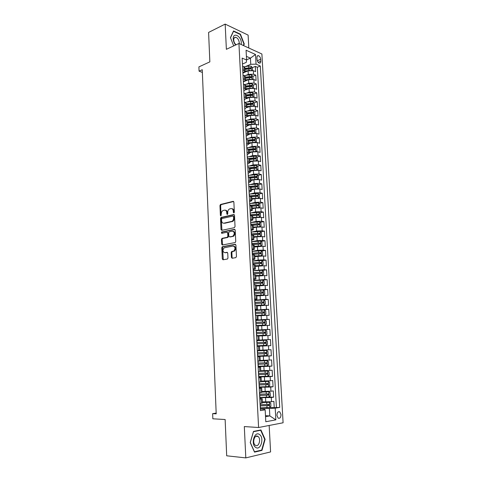 <?xml version="1.0" encoding="UTF-8"?>
<svg xmlns="http://www.w3.org/2000/svg" width="482" height="482" viewBox="0 0 482 482"><rect width="100%" height="100%" fill="white"/><g stroke="black" fill="none" stroke-linecap="round" stroke-linejoin="round"><path stroke-width="0.72" d="M233.884 212.948L234.348 212.164L233.872 202.115L233.119 201.343L220.479 204.495L219.961 205.543L220.395 215.412L220.997 215.912L221.292 213.906C221.304 212.351 221.853 211.237 222.931 210.568L224.401 210.152C225.751 210.013 226.534 210.839 226.757 212.628L226.811 213.918L227.335 214.46L227.793 213.689L227.733 212.399C227.739 210.833 228.293 209.712 229.384 209.031L230.89 208.61C232.264 208.459 233.065 209.29 233.294 211.098L233.354 212.399L233.884 212.948M281.024 414.641L279.801 411.869C278.066 411.279 277.108 412.441 276.921 415.37L278.138 418.141C279.885 418.738 280.849 417.569 281.024 414.641M231.408 257.412L232.161 258.256L235.788 257.647L236.463 256.551L235.921 245.121L235.156 244.29L222.268 246.742L221.81 247.742L222.298 258.954L223.039 259.792L227.522 258.991L227.968 257.997L227.751 253.152L227.004 252.315L224.883 252.695C222.606 251.833 222.359 250.2 224.136 247.796L233.017 246.049C235.343 246.88 235.614 248.525 233.83 250.983L231.637 251.538L231.179 252.544L231.408 257.412L232.083 257.478L232.42 258.213M248.814 48.007L248.122 35.114L225.172 24.1L208.592 32.427L209.851 61.865L198.903 66.884L199.072 71.155L202.259 69.715L216.201 413.833L212.64 413.652L212.845 418.798L225.136 419.521L226.691 455.803L245.808 457.9L270.589 451.929L269.161 425.473M225.172 24.1L226.371 49.315L238.927 43.47L258.587 427.516L244.314 426.564L245.808 457.9M234.366 227.679L235.035 226.576L234.499 215.321L233.746 214.538L221.027 217.472L220.527 218.509L221.009 229.546L221.738 230.342L234.366 227.679M235.21 230.161L235.746 241.5L235.276 242.524L222.389 245.007L221.654 244.193L221.443 239.421L222.094 238.343L227.353 237.265L227.829 236.24L227.685 233.059L226.944 232.258L221.666 233.342L221.491 232.071L234.445 229.354L235.21 230.161M269.745 407.477L274.234 407.652L273.884 401.361L271.523 401.717L271.294 397.517L259.75 397.656M268.95 397.054L273.649 397.174L273.306 390.914L270.95 391.227L270.721 387.052L259.214 387.269M267.359 386.691L273.077 386.757L272.728 380.527L270.378 380.798L270.149 376.641L258.677 376.936M263.527 376.412L272.499 376.394L272.155 370.2L269.806 370.423L269.583 366.29L258.141 366.657M258.123 366.302L271.926 366.079L271.589 359.921L269.245 360.102L269.016 355.993L257.611 356.433M257.605 356.234L271.36 355.824L271.023 349.703L268.679 349.842L268.456 345.751L257.087 346.263M257.081 346.221L270.794 345.63L270.456 339.533L256.773 340.238M256.767 340.19L268.119 339.629L267.896 335.562L270.233 335.478L269.896 329.417L256.255 330.303M256.249 330.104L267.564 329.471L267.341 325.428L269.673 325.386L269.336 319.355L255.743 320.428M255.725 320.072L267.01 319.373L266.787 315.342L269.113 315.349L268.781 309.348L260.196 310.137M255.207 310.095L266.456 309.324L266.239 305.317L268.558 305.359L268.233 299.394L262.732 299.973M254.695 300.166L265.907 299.322L265.69 295.339L268.01 295.424L267.679 289.489L263.166 290.025M254.183 290.291L265.365 289.381L265.148 285.416L267.462 285.543L267.136 279.638L262.835 280.205M253.671 280.47L264.823 279.488L264.606 275.547L266.92 275.71L266.594 269.836L262.395 270.444M253.164 270.691L264.281 269.649L264.07 265.727L266.377 265.931L266.052 260.087L261.949 260.738M252.658 260.973L258.195 260.087L263.744 259.858L263.534 255.954L265.835 256.201L265.516 250.387L261.497 251.074M252.158 251.297L257.671 250.345L263.208 250.122L262.997 246.236L265.299 246.519L264.98 240.735L261.045 241.458M251.658 241.675L257.159 240.651L262.678 240.428L262.467 236.572L264.763 236.891L264.443 231.137L260.593 231.896M251.303 232.077L256.641 231.005L262.154 230.794L261.943 226.95L264.232 227.311L263.913 221.581L260.141 222.377M251.176 222.467L256.129 221.413L261.624 221.202L261.419 217.382L263.702 217.774L263.389 212.08L259.684 212.905M250.995 212.917L255.623 211.869L261.099 211.664L260.895 207.863L263.178 208.296L262.865 202.627L259.232 203.488M249.797 205.718L250.7 205.501M250.773 203.41L255.117 202.374L260.581 202.175L260.376 198.391L262.654 198.861L262.341 193.222L258.774 194.107M250.08 196.276L251.357 195.957M250.52 193.957L254.61 192.927L260.063 192.728L259.858 188.968L262.136 189.474L261.822 183.865L258.316 184.781M250.363 186.865L251.869 186.468M250.236 184.558L254.11 183.528L259.551 183.335L259.346 179.593L261.618 180.129L261.31 174.55L257.858 175.496M250.381 177.551L252.261 177.033M249.929 175.201L253.61 174.177L259.039 173.99L258.834 170.26L261.099 170.839L260.792 165.29L257.4 166.26M250.134 168.351L252.556 167.652M249.604 165.898L253.116 164.874L258.527 164.687L258.322 160.982L260.587 161.597L260.286 156.072L256.948 157.072M249.664 159.253L252.773 158.325M249.266 156.638L252.622 155.62L258.021 155.439L257.816 151.752L260.081 152.396L259.774 146.896L256.49 147.926M249.188 150.209L252.911 149.04M248.911 147.426L252.128 146.407L257.515 146.233L257.316 142.564L259.569 143.244L259.268 137.774L256.032 138.822M249.302 141.015L252.996 139.81M248.549 138.262L251.64 137.243L257.014 137.075L256.81 133.424L259.069 134.135L258.768 128.694L255.574 129.772M249.604 131.785L252.899 130.676M248.176 129.146L251.152 128.128L256.514 127.959L256.316 124.326L258.563 125.073L258.262 119.657L255.123 120.759M249.839 122.609L252.664 121.621M247.802 120.072L250.67 119.054L256.014 118.891L255.815 115.276L258.063 116.06L257.768 110.667L254.671 111.794M250.007 113.481L252.315 112.643M247.417 111.047L250.188 110.029L255.52 109.866L255.321 106.269L257.569 107.088L257.268 101.726L254.213 102.871M250.128 104.401L251.923 103.726M247.025 102.064L249.706 101.045L255.026 100.889L254.833 97.31L257.075 98.159L256.773 92.821L253.761 93.99M250.206 95.37L251.514 94.864M246.633 93.128L249.23 92.11L254.538 91.96L254.345 88.399L256.581 89.278L256.285 83.964L253.309 85.157M250.182 86.405L251.086 86.043M246.236 84.242L248.754 83.217L254.05 83.067L253.857 79.524L256.087 80.434L255.797 75.156L253.562 74.222L248.284 74.367L245.832 75.391M250.05 77.518L250.646 77.271M252.863 76.361L255.797 75.156M271.523 401.717L262.407 401.904M270.95 391.227L261.859 391.462M270.378 380.798L261.31 381.075M269.806 370.423L260.768 370.736M269.245 360.102L260.226 360.458M268.679 349.842L259.69 350.233M267.896 335.562L258.942 336.014M267.341 325.428L258.412 325.916M266.787 315.342L257.888 315.873M266.239 305.317L257.364 305.883M265.69 295.339L256.84 295.948M265.148 285.416L256.322 286.061M264.606 275.547L255.803 276.228M264.07 265.727L255.291 266.444M263.534 255.954L254.779 256.713M262.997 246.236L254.273 247.031M262.467 236.572L256.948 236.789L253.767 237.397M261.943 226.95L256.436 227.167L253.267 227.811M261.419 217.382L255.924 217.593L252.767 218.28M260.895 207.863L255.418 208.067L252.267 208.796M260.376 198.391L254.912 198.59L251.773 199.355M259.858 188.968L254.412 189.161L251.279 189.968M259.346 179.593L253.912 179.78L250.785 180.63M258.834 170.26L253.412 170.453L250.297 171.333M258.322 160.982L252.917 161.169L249.815 162.085M257.816 151.752L252.423 151.926L249.333 152.884M257.316 142.564L251.935 142.738L248.851 143.726M256.81 133.424L251.447 133.592L248.375 134.617M256.316 124.326L250.959 124.495L247.899 125.555L245.712 126.971M255.815 115.276L250.477 115.439L247.417 116.542M255.321 106.269L249.995 106.432L246.88 107.588M254.833 97.31L249.519 97.466L246.266 98.72M254.345 88.399L249.043 88.549L245.531 89.941M253.857 79.524L248.567 79.675L243.368 81.801L245.513 80.12L245.32 76.536L243.018 75.102M256.936 57.605L257.045 59.533C257.304 61.431 258.069 62.642 259.34 63.172C260.31 63.287 260.798 62.63 260.792 61.202L260.684 59.286C260.419 57.382 259.647 56.171 258.37 55.647C257.412 55.532 256.93 56.189 256.936 57.605M238.927 43.47L261.895 54.002L283.097 422.774L258.587 427.516M274.234 407.652L279.717 407.429L260.304 66.01L256.05 64.154L250.761 64.299L245.428 66.588M279.717 407.429L275.21 408.17L275.861 419.858L265.799 421.732L265.166 409.821L260.425 410.604L242.139 58.087L246.597 60.027L246.073 50.218L255.514 54.49L256.05 64.154M259.792 398.463L262.238 398.71L259.828 399.174M259.244 387.92L261.678 388.094L259.274 388.492M258.701 377.436L261.123 377.539L258.726 377.87M258.159 367.001L260.575 367.043L258.177 367.302M257.623 356.626L260.027 356.596L257.629 356.794M257.087 346.305L259.479 346.215L257.087 346.341M256.767 340.141L259.153 340.009L258.936 335.882L256.551 335.948M256.237 329.911L258.611 329.712L258.4 325.609L256.014 325.609M255.707 319.735L258.075 319.47L257.864 315.385L255.478 315.324M255.183 309.607L257.539 309.281L257.328 305.22L254.948 305.1M254.659 299.539L257.008 299.147L256.798 295.111L254.424 294.924M254.141 289.519L256.478 289.067L256.267 285.055L253.9 284.808M253.622 279.56L255.954 279.042L255.743 275.047L253.375 274.746M253.11 269.643L255.43 269.07L255.219 265.094L252.857 264.732M252.598 259.786L254.912 259.147L254.701 255.195L252.339 254.773M252.092 249.977L254.394 249.284L254.183 245.35L251.827 244.868M251.586 240.217L253.875 239.464L253.671 235.553L251.315 235.011M251.08 230.51L253.363 229.697L253.158 225.811L250.803 225.215M250.58 220.858L252.851 219.985L252.652 216.117L250.297 215.46M250.08 211.249L252.345 210.321L252.146 206.471L249.797 205.76M249.586 201.693L251.839 200.711L251.64 196.879L249.296 196.114M249.092 192.185L251.339 191.143L251.14 187.335L248.796 186.516L248.706 184.733M248.604 182.726L250.839 181.63L250.64 177.84L248.302 176.966M248.116 173.315L250.345 172.164L250.146 168.393L247.808 167.465M247.628 163.952L249.851 162.747L249.652 158.994L247.32 158.012M247.145 154.638L249.357 153.378L249.158 149.643L246.832 148.613M246.663 145.371L248.869 144.058L248.67 140.34L246.344 139.256M246.188 136.147L248.381 134.785L248.188 131.086L245.862 129.953M245.236 117.843L247.417 116.379L247.224 112.716L244.904 111.481M244.766 108.763L246.935 107.245L246.742 103.606L244.428 102.317M244.296 99.726L246.459 98.159L246.266 94.532L243.958 93.201M243.832 90.737L245.983 89.116L245.796 85.513L243.488 84.127M276.385 407.302L257.34 67.263L255.309 66.383L255.605 71.643L253.369 70.697L248.097 70.842L242.91 73.029M242.904 72.884L245.043 71.167L242.741 69.709M244.862 67.745L243.898 66.691L242.554 66.118M260.051 403.464L262.461 402.94M259.497 392.758L261.901 392.306M258.942 382.112L261.346 381.756L261.123 377.539M258.394 371.52L260.792 371.236L260.575 367.043M257.846 360.988L260.244 360.759M257.304 350.516L259.696 350.36L259.479 346.215M256.767 340.099L259.153 340.009M256.225 329.736L258.611 329.712M255.695 319.433L258.075 319.47M255.159 309.185L257.539 309.281M254.635 298.991L257.008 299.147M254.104 288.851L256.478 289.067M253.58 278.765L255.954 279.042M253.062 268.727L255.43 269.07M252.544 258.75L254.912 259.147M252.032 248.826L254.394 249.284M251.52 238.952L253.875 239.464M251.008 229.125L253.363 229.697M250.501 219.358L252.851 219.985M249.995 209.634L252.345 210.321M249.495 199.964L251.839 200.711M248.995 190.348L251.339 191.143M248.501 180.78L250.839 181.63M248.007 171.261L250.345 172.164M247.513 161.789L249.851 162.747M247.025 152.366L249.357 153.378M246.543 142.991L248.869 144.058M246.055 133.671L248.381 134.785M245.573 124.392L247.899 125.555L247.706 121.88L245.386 120.693M245.097 115.162L247.417 116.379M244.621 105.98L246.935 107.245M244.145 96.84L246.459 98.159M243.675 87.748L245.983 89.116M243.205 78.705L245.513 80.12M254.05 83.067L256.285 83.964M254.538 91.96L256.773 92.821M255.026 100.889L257.268 101.726M255.52 109.866L257.768 110.667M256.014 118.891L258.262 119.657M256.514 127.959L258.768 128.694M257.014 137.075L259.268 137.774M257.515 146.233L259.774 146.896M258.021 155.439L260.286 156.072M258.527 164.687L260.792 165.29M259.039 173.99L261.31 174.55M259.551 183.335L261.822 183.865M260.063 192.728L262.341 193.222M260.581 202.175L262.865 202.627M261.099 211.664L263.389 212.08M261.624 221.202L263.913 221.581M262.154 230.794L264.443 231.137M262.678 240.428L264.98 240.735M263.208 250.122L265.516 250.387M263.744 259.858L266.052 260.087M264.281 269.649L266.594 269.836M264.823 279.488L267.136 279.638M265.365 289.381L267.679 289.489M265.907 299.322L268.233 299.394M266.456 309.324L268.781 309.348M267.01 319.373L269.336 319.355M267.564 329.471L269.896 329.417M268.119 339.629L270.456 339.533M270.794 345.63L268.456 345.751M271.36 355.824L269.016 355.993M271.926 366.079L269.583 366.29M272.499 376.394L270.149 376.641M273.077 386.757L270.721 387.052M273.649 397.174L271.294 397.517M265.48 415.689L269.824 415.906L269.42 408.471L260.292 408.103M250.761 64.299L250.429 58.135L246.398 56.358M246.585 59.822L250.429 58.135L255.514 54.49M242.446 64.028L246.278 62.359L246.597 60.027M216.177 413.098L212.64 413.652M199.072 71.155L202.368 72.433M265.534 416.665L269.824 415.906L275.861 419.858M260.34 409.067L264.654 409.248L265.166 409.821M249.857 68.697L250.206 68.546M252.411 67.613L255.309 66.383M257.34 67.263L260.304 66.01M269.42 408.471L275.21 408.17M243.579 45.603L244.278 44.031L240.452 34.216L233.535 30.926L230.432 37.632L233.692 45.911M261.985 450.387L265.106 439.343L260.925 429.938L253.496 431.414L250.218 442.566L254.526 452.134L261.985 450.387L260.852 450.278M240.054 34.403L240.452 34.216M243.826 44.236L244.278 44.031M264.69 439.313L265.106 439.343M234.101 212.827L233.963 211.212C233.788 209.61 233.101 208.766 231.902 208.682M225.383 210.224C226.576 210.303 227.257 211.14 227.426 212.743L227.558 214.333M233.643 201.506L221.148 204.615L220.629 205.663L221.063 215.52L220.395 215.412M234.246 214.689L221.696 217.581L221.196 218.617L221.949 230.294M233.553 216.593L233.023 216.044L221.985 218.551L221.533 219.316L221.593 220.672C221.804 222.455 222.588 223.293 223.931 223.178L232.017 221.316C233.083 220.623 233.613 219.509 233.619 217.972L233.553 216.593L234.222 216.707L233.3 216.093M234.222 216.707L234.288 218.081C234.282 219.617 233.752 220.732 232.686 221.419L224.606 223.28M227.287 232.306L228.36 233.149L228.504 236.331L227.847 237.421L222.588 238.5L222.118 239.506L222.624 244.964M234.927 229.492L222.28 232.119L221.961 233.282M232.523 236.264L233.029 236.072C234.873 233.613 234.626 231.975 232.282 231.155L229.155 231.83L228.667 232.86L228.817 236.047L229.565 236.855L233.698 236.162C235.517 233.83 235.318 232.185 233.095 231.227M229.902 236.903L229.565 236.855M233.192 236.355L230.233 236.945M233.77 246.115C236.029 247.031 236.27 248.676 234.499 251.056L232.312 251.61L231.854 252.616L232.083 257.478M227.432 252.429L225.558 252.767M235.608 244.41L222.943 246.814L222.485 247.82L223.305 259.75M252.152 70.378L252.568 70.252L252.423 67.625L251.146 66.221L248.7 66.046L244.133 66.799M249.983 70.372L245.037 71.083M247.079 71.27L244.964 71.619M244.946 69.414L250.815 68.793L250.694 67.727L244.892 68.36M244.922 68.884L250.694 67.727M252.568 70.252L252.237 70.39M241.187 44.507L241.307 42.784C241.163 35.77 232.71 31.746 233.234 39.054C233.402 41.289 234.204 43.272 235.638 45.007M239.193 43.591L239.247 42.579C238.855 39.783 237.686 38.024 235.74 37.307C234.397 37.198 233.722 38.108 233.716 40.03C233.915 42.036 234.71 43.627 236.102 44.79M233.704 45.904L230.517 37.801L233.523 31.306L240.223 34.481L243.928 43.995L243.277 45.465M259.455 434.481C254.532 430.673 250.513 444.32 255.725 447.429C260.726 451.056 264.54 437.56 259.455 434.481M257.954 436.433C254.635 433.884 251.863 442.934 255.297 445.217L255.4 445.284C258.78 447.766 261.437 438.674 258.015 436.475L257.954 436.433M261.696 450.08L254.472 451.767L250.297 442.5L253.472 431.697L260.672 430.263L264.72 439.379L261.696 450.08M259.641 430.191L260.672 430.263M252.556 79.211L253.05 79.048L252.905 76.409L251.628 75.017L249.17 74.855L244.326 75.632M250.574 79.199L245.501 79.898M247.609 80.066L245.495 80.404M245.41 78.217L251.279 77.608L251.17 76.542L245.356 77.156M245.38 77.668L251.17 76.542M253.05 79.048L252.634 79.217M252.966 88.085L253.532 87.887L253.387 85.236L252.104 83.856L249.646 83.699L244.476 84.519M251.164 88.073L245.965 88.754M248.146 88.905L245.989 89.236M245.874 87.067L251.749 86.465L251.646 85.392L245.82 86.001M245.844 86.495L251.646 85.392M253.532 87.887L253.026 88.092M253.375 97.003L254.014 96.774L253.869 94.104L252.586 92.743L250.122 92.592L244.603 93.442M251.767 96.996L246.429 97.653M248.688 97.786L246.459 98.123M246.344 95.96L252.225 95.364L252.128 94.291L246.284 94.888M246.314 95.364L252.128 94.291M254.014 96.774L253.405 97.009M253.785 105.968L254.502 105.703L254.357 103.015L253.074 101.666L250.604 101.527L244.699 102.413M252.369 105.962L246.898 106.6M249.242 106.709L246.923 107.052M246.814 104.895L252.701 104.311L252.616 103.232L246.754 103.823M246.778 104.281L252.616 103.232M254.207 114.981L254.99 114.674L254.845 111.975L253.562 110.643L251.08 110.511L244.904 111.414M252.978 114.975L247.374 115.59M249.809 115.68L247.399 116.029M247.284 113.879L253.177 113.3L253.098 112.216L247.224 112.794M247.248 113.24L253.098 112.216M254.629 124.043L255.484 123.687L255.34 120.982L254.05 119.657L251.568 119.536L245.368 120.422M253.586 124.037L247.844 124.621M250.381 124.693L247.869 125.043M247.754 122.904L253.659 122.338L253.586 121.247L247.688 121.819M247.724 122.247L253.586 121.247M255.062 133.153L255.978 132.749L255.834 130.026L254.544 128.718L252.05 128.61L245.838 129.471M254.201 133.146L248.326 133.701M250.965 133.749L248.344 134.11M248.236 131.972L254.141 131.417L254.08 130.327L248.097 130.893M248.2 131.297L253.05 130.676L253.628 131.285M254.08 130.327L253.05 130.676L254.08 130.327M255.496 142.304L256.478 141.859L256.328 139.123L255.038 137.828L252.544 137.725L246.308 138.563M254.821 142.298L248.802 142.829M251.568 142.853L248.826 143.22M248.712 141.093L254.635 140.545L254.586 139.449L248.453 140.021M248.676 140.389L253.556 139.786L254.122 140.407M253.556 139.786L254.586 139.449L253.538 139.786M255.93 151.505L256.978 151.011L256.828 148.257L255.532 146.98L246.784 147.703M255.448 151.499L249.284 151.999M252.176 152.005L249.302 152.372M249.194 150.257L255.129 149.721L255.092 148.619L248.73 149.203M249.122 149.534L254.032 148.938L254.617 149.571M256.376 160.753L257.478 160.211L257.328 157.445L256.032 156.18L247.26 156.891M256.069 160.747L249.766 161.217M252.809 161.199L249.784 161.572M249.676 159.464L255.629 158.94L255.599 157.837L248.899 158.445M249.477 158.735L254.568 158.144L255.117 158.783M256.569 165.459L256.816 170.05L257.984 169.453L257.834 166.676L256.532 165.428L247.742 166.127M256.701 170.05L250.254 170.483M253.46 170.435L250.272 170.821M250.164 168.718L256.129 168.206L256.111 167.097L248.929 167.748M249.724 168.001L255.08 167.393L255.611 168.043M257.261 179.388L258.491 178.75L258.34 175.954L257.039 174.719L248.224 175.406M257.292 179.382L250.742 179.798M254.159 179.72L250.761 180.117M250.652 178.021L256.635 177.521L256.623 176.406L248.893 177.105M249.809 177.322L255.593 176.689L256.117 177.352M257.659 188.781L259.003 188.088L258.852 185.281L257.545 184.058L248.863 184.714M257.798 188.745L251.236 189.155M254.948 189.04L251.249 189.456M251.14 187.371L257.141 186.883L257.141 185.769L248.953 186.492M249.706 186.715L256.032 186.028L256.617 186.703M258.039 198.229L259.515 197.475L259.364 194.656L258.057 193.445L249.194 194.107M258.31 198.162L251.731 198.56M256.014 198.385L251.743 198.849M251.586 196.777L257.653 196.288L257.659 195.174L249.284 195.891M249.525 196.162L256.538 195.421L257.123 196.108M258.394 207.718L260.033 206.911L259.876 204.073L258.569 202.886L249.682 203.531M257.153 207.796L252.237 208.284M258.822 207.622L252.225 208.019M251.899 206.242L258.165 205.748L258.183 204.627L249.772 205.326M249.79 205.603L257.045 204.862L257.635 205.555M258.72 217.262L260.551 216.394L260.394 213.544L259.081 212.369L250.17 213.002M258.021 217.304L252.737 217.768M259.34 217.129L252.725 217.521M252.026 215.773L258.677 215.255L258.707 214.129L250.266 214.803M250.279 215.062L257.557 214.345L258.147 215.056M258.997 226.859L261.069 225.925L260.913 223.064L259.599 221.901L250.664 222.521M258.81 226.871L253.237 227.305M259.858 226.685L253.225 227.076M251.869 225.377L259.195 224.811L259.232 223.678L250.761 224.335M250.773 224.576L258.069 223.883L258.659 224.606M253.743 236.885L260.382 236.294L261.593 235.511L261.437 232.631L260.117 231.481L251.164 232.089M260.382 236.294L253.731 236.674M251.526 235.041L259.714 234.415L259.762 233.276L251.255 233.909M251.267 234.132L258.587 233.469L259.171 234.204M254.249 246.519L260.907 245.953L262.118 245.139L261.961 242.247L260.642 241.114L251.658 241.705M260.907 245.953L254.237 246.326M234.541 251.032L233.451 251.224M232.041 251.477L231.613 251.55M251.815 244.699L260.238 244.067L260.292 242.928L251.755 243.537M251.767 243.741L259.105 243.103L259.69 243.85M254.755 256.201L261.431 255.659L262.648 254.821L262.491 251.911L261.166 250.797L252.164 251.375M261.431 255.659L254.743 256.026M252.321 254.382L260.762 253.773L260.828 252.628L252.261 253.213M252.267 253.399L259.623 252.785L260.214 253.55M255.267 265.937L261.961 265.413L263.178 264.552L263.021 261.624L261.696 260.527L252.664 261.087M261.961 265.413L255.255 265.781M252.821 264.112L261.292 263.527L261.365 262.377L252.761 262.943M252.773 263.106L260.147 262.521L260.732 263.299M255.779 275.716L262.497 275.222L263.714 274.33L263.552 271.39L262.226 270.312L253.171 270.86M262.497 275.222L255.773 275.584M253.333 273.897L261.822 273.33L261.901 272.179L253.267 272.722M253.279 272.866L260.678 272.306L261.262 273.095M256.297 285.555L263.027 285.079L264.25 284.163L264.088 281.211L262.762 280.144L253.683 280.675M263.027 285.079L256.291 285.434M253.839 283.729L262.353 283.187L262.443 282.03L253.779 282.548M253.785 282.675L261.208 282.145L261.786 282.952M256.816 295.442L263.57 294.99L264.793 294.05L264.63 291.08L263.299 290.031L254.195 290.55M263.57 294.99L256.81 295.339M254.351 293.616L262.889 293.098L262.991 291.935L254.291 292.429M254.297 292.532L261.738 292.032L262.316 292.857M257.334 305.377L264.106 304.955L265.335 303.985L265.172 300.997L263.835 299.967L254.707 300.467M264.106 304.955L257.334 305.299M254.87 303.558L263.431 303.058L263.534 301.889L254.809 302.359M254.809 302.443L262.274 301.973L262.847 302.817M257.81 315.367L264.654 314.969L265.877 313.975L265.715 310.968L264.377 309.956L255.225 310.444M264.654 314.969L257.394 315.336M255.388 313.547L263.973 313.071L264.088 311.902L255.327 312.342M255.327 312.408L262.81 311.962L263.377 312.83M256.008 325.537L265.196 325.037L266.425 324.012L266.263 320.994L264.925 320L255.749 320.47M265.196 325.037L256.008 325.501M255.906 323.591L264.516 323.133L264.636 321.958L255.846 322.38M255.846 322.422L263.353 322.006L263.907 322.904M265.751 335.159L256.532 335.611L265.751 335.159L266.98 334.104L266.811 331.074L265.474 330.092L256.267 330.55M256.43 333.683L265.064 333.255L265.196 332.074L256.37 332.472M256.37 332.496L263.895 332.104L264.437 333.038M257.057 345.769L266.299 345.335L267.534 344.25L267.365 341.202L266.022 340.244L256.798 340.684M257.057 342.606L264.702 342.292L264.51 343.479L257.123 343.829L265.618 343.425L265.751 342.244L257.057 342.606L256.96 340.672M266.576 350.444L257.322 350.866L266.576 350.444L267.92 351.39L268.088 354.451L266.889 355.541L266.612 350.468M266.889 355.541L257.587 355.981M266.317 352.463L265.263 352.499L265.058 353.692L257.653 354.029L266.172 353.655L266.317 352.463L257.424 352.812M258.123 366.248L267.414 365.85L268.649 364.711L268.48 361.627L267.136 360.699L257.852 361.108M267.136 360.699L257.852 361.072M258.021 364.296L266.727 363.934L266.877 362.741L257.954 363.06M266.877 362.741L265.823 362.765L265.612 363.958L258.021 364.253M258.659 376.575L267.974 376.189L269.215 375.02L269.046 371.917L267.697 371.013L260.244 371.339M267.697 371.013L260.714 371.267M258.557 374.61L267.287 374.273L267.444 373.074L258.491 373.369M266.389 373.08L266.166 374.279L258.551 374.544M259.195 386.95L268.54 386.582L269.781 385.383L269.607 382.268L268.257 381.383L261.34 381.684M268.257 381.383L261.34 381.599M259.093 384.973L267.847 384.666L268.016 383.461L259.027 383.726M266.992 383.467L266.727 384.654L259.087 384.889M259.738 397.385L269.107 397.035L270.348 395.806L270.179 392.673L268.823 391.806L261.889 392.095M268.823 391.806L261.883 391.999M259.635 395.397L268.414 395.113L268.588 393.902L259.569 394.143M267.588 393.914L267.287 395.083L259.629 395.288M260.28 407.874L269.679 407.543L270.92 406.284L270.745 403.133L269.39 402.283L262.437 402.572M269.39 402.283L262.431 402.446M260.178 405.88L268.98 405.615L269.161 404.404L260.111 404.615M268.185 404.416L267.853 405.573L260.172 405.748M265.769 402.012L265.54 397.813M265.208 391.523L264.986 387.341M264.648 381.087L264.431 376.924M264.094 370.706L263.877 366.567M263.546 360.379L263.329 356.264M262.997 350.113L262.78 346.016M262.455 339.894L262.238 335.827M261.913 329.736L261.696 325.687M261.371 319.626L261.154 315.602M260.834 309.571L260.623 305.564M260.298 299.569L260.087 295.587M259.768 289.622L259.557 285.657M259.244 279.729L259.033 275.782M258.72 269.878L258.509 265.956M258.195 260.087L257.984 256.183M257.671 250.345L257.466 246.459M257.159 240.651L256.948 236.789M256.641 231.005L256.436 227.167M256.129 221.413L255.924 217.593M255.623 211.869L255.418 208.067M255.117 202.374L254.912 198.59M254.61 192.927L254.412 189.161M254.11 183.528L253.912 179.78M253.61 174.177L253.412 170.453M253.116 164.874L252.917 161.169M252.622 155.62L252.423 151.926M252.128 146.407L251.935 142.738M251.64 137.243L251.447 133.592M251.152 128.128L250.959 124.495M250.67 119.054L250.477 115.439M250.188 110.029L249.995 106.432M249.706 101.045L249.519 97.466M249.23 92.11L249.043 88.549M248.754 83.217L248.567 79.675M248.284 74.367L248.097 70.842M244.085 70.27L243.898 66.691M261.479 403.247L261.256 398.969M260.925 392.565L260.702 388.311M260.364 381.949L260.147 377.713M259.816 371.387L259.593 367.176M259.268 360.879L259.051 356.692M258.72 350.432L258.503 346.269M258.177 340.039L257.96 335.9M257.641 329.706L257.424 325.585M257.099 319.427L256.888 315.33M256.569 309.203L256.352 305.124M256.038 299.033L255.822 294.978M255.508 288.917L255.297 284.886M254.984 278.855L254.773 274.842M254.46 268.842L254.249 264.853M253.936 258.888L253.731 254.918M253.424 248.983L253.213 245.037M252.905 239.132L252.701 235.21M252.393 229.336L252.188 225.425M251.887 219.587L251.682 215.701M251.381 209.887L251.176 206.025M250.875 200.241L250.676 196.397M250.375 190.643L250.176 186.817M249.875 181.099L249.676 177.292M249.381 171.598L249.182 167.814M248.887 162.151L248.688 158.385M248.393 152.752L248.2 149.004M247.905 143.395L247.712 139.672M247.417 134.092L247.224 130.381M246.935 124.832L246.742 121.145M246.453 115.626L246.26 111.957M245.977 106.462L245.784 102.811M245.501 97.346L245.308 93.713M245.025 88.272L244.838 84.657M244.555 79.247L244.368 75.65M253.562 74.222L253.369 70.697M257.28 60.75L260.684 59.286M258.141 62.335L260.792 61.202M233.963 211.212L233.294 211.098M227.486 214.032L226.811 213.918M227.426 212.743L226.757 212.628M220.629 205.663L219.961 205.543M221.268 204.567L220.599 204.446M233.553 201.428L233.119 201.343M234.023 212.514L233.354 212.399M221.684 229.643L221.009 229.546M221.196 218.617L220.527 218.509M221.841 217.527L221.172 217.418M234.144 214.604L233.746 214.538M232.161 221.624L231.493 221.515M234.288 218.081L233.619 217.972M222.329 244.272L221.654 244.193M222.118 239.506L221.443 239.421M222.768 238.427L222.094 238.343M227.847 237.421L227.173 237.331M228.504 236.331L227.829 236.24M228.36 233.149L227.685 233.059M222.28 232.119L221.606 232.029M234.806 229.408L234.445 229.354M231.854 252.616L231.179 252.544M232.523 251.526L231.848 251.453M233.933 251.279L233.258 251.206M222.973 259.021L222.298 258.954M222.485 247.82L221.81 247.742M223.136 246.742L222.461 246.663M235.475 244.326L235.156 244.29M251.399 70.312L251.182 66.257M248.79 67.715L248.7 66.046M248.935 70.444L248.845 68.769M251.881 79.156L251.658 75.053M249.26 76.53L249.17 74.855M249.411 79.271L249.321 77.59M252.363 88.043L252.14 83.892M249.736 85.386L249.646 83.699M249.881 88.14L249.79 86.453M252.851 96.972L252.622 92.773M250.212 94.285L250.122 92.592M250.363 97.057L250.272 95.358M253.333 105.944L253.104 101.702M250.694 103.232L250.604 101.527M250.839 106.016L250.748 104.311M253.827 114.963L253.592 110.673M251.176 112.222L251.08 110.511M251.327 115.017L251.23 113.306M254.315 124.031L254.08 119.693M245.543 120.747L245.525 120.398M251.658 121.259L251.568 119.536M251.809 124.067L251.718 122.344M254.815 133.14L254.574 128.754M246.019 130.001L245.995 129.447M252.146 130.339L252.05 128.61M252.297 133.159L252.207 131.429M255.309 142.298L255.068 137.858M246.507 139.304L246.465 138.545M252.634 139.461L252.544 137.725M252.785 142.298L252.695 140.563M255.809 151.499L255.568 147.01M246.989 148.655L246.941 147.685M253.128 148.637L253.032 146.89M253.279 151.487L253.183 149.739M254.032 148.938L255.068 148.619M256.31 160.753L256.062 156.21M247.477 158.06L247.417 156.873M253.622 157.855L253.526 156.096M253.773 160.717L253.677 158.964M254.526 158.144L255.568 157.831M247.971 167.507L247.899 166.103M254.116 167.115L254.02 165.356M254.273 170.001L254.177 168.23M255.026 167.393L256.069 167.091M257.322 179.37L257.069 174.749M248.459 177.002L248.375 175.388M254.617 176.43L254.52 174.659M254.773 179.328L254.677 177.551M255.526 176.689L256.575 176.4M257.828 188.733L257.581 184.088M255.117 185.787L255.02 184.004M255.273 188.697L255.177 186.914M256.032 186.028L257.081 185.757M258.34 198.144L258.087 193.475M249.441 195.873L249.351 194.089M255.623 195.198L255.526 193.403M255.779 198.12L255.683 196.325M256.538 195.421L257.593 195.162M258.858 207.603L258.599 202.916M249.929 205.308L249.839 203.512M256.129 204.651L256.032 202.85M256.285 207.591L256.189 205.79M257.045 204.862L258.099 204.609M259.37 217.111L259.117 212.399M250.423 214.791L250.327 212.984M256.635 214.153L256.538 212.345M256.798 217.111L256.701 215.297M257.557 214.345L258.617 214.11M259.888 226.667L259.635 221.931M250.917 224.317L250.821 222.503M257.147 223.708L257.051 221.889M257.31 226.679L257.213 224.859M258.069 223.883L259.135 223.66M260.413 236.27L260.153 231.511M251.417 233.897L251.321 232.071M257.665 233.312L257.569 231.481M257.822 236.294L257.725 234.463M258.587 233.469L259.653 233.258M260.937 245.928L260.678 241.145M251.917 243.524L251.821 241.693M258.183 242.964L258.081 241.127M258.34 245.965L258.244 244.121M259.105 243.103L260.178 242.904M261.461 255.635L261.202 250.827M252.417 253.201L252.321 251.357M252.502 254.791L252.478 254.363M258.701 252.664L258.605 250.815M258.864 255.683L258.762 253.833M259.623 252.785L260.702 252.604M261.991 265.389L261.732 260.557M252.923 262.931L252.827 261.075M253.014 264.745L252.984 264.1M259.226 262.413L259.123 260.557M259.388 265.449L259.286 263.588M260.147 262.521L261.226 262.353M262.527 275.198L262.262 270.336M253.43 272.71L253.333 270.848M253.538 274.752L253.49 273.884M259.75 272.222L259.647 270.354M259.912 275.27L259.816 273.396M260.678 272.306L261.756 272.149M263.058 285.061L262.792 280.175M253.942 282.536L253.845 280.663M254.056 284.82L254.002 283.717M260.28 282.072L260.178 280.199M260.443 285.139L260.34 283.259M261.208 282.145L262.292 282M263.6 294.966L263.335 290.056M254.454 292.417L254.357 290.538M254.586 294.93L254.514 293.604M260.81 291.978L260.708 290.092M260.973 295.062L260.87 293.17M261.738 292.032L262.829 291.905M264.142 304.931L263.871 299.991M254.966 302.347L254.87 300.461M255.111 305.1L255.032 303.546M261.34 301.937L261.244 300.039M261.509 305.034L261.407 303.136M262.274 301.973L263.365 301.859M264.684 314.945L264.413 309.98M255.49 312.336L255.388 310.432M255.641 315.33L255.55 313.535M261.877 311.95L261.78 310.04M262.045 315.059L261.943 313.155M262.81 311.962L263.907 311.866M265.233 325.013L264.961 320.024M256.008 322.374L255.912 320.458M256.171 325.495L256.069 323.579M262.419 322.012L262.316 320.096M262.588 325.145L262.485 323.223M263.353 322.006L264.449 321.922M265.781 335.135L265.51 330.116M256.532 332.459L256.43 330.538M256.695 335.599L256.593 333.677M262.961 332.128L262.859 330.2M263.13 335.273L263.027 333.345M263.895 332.104L264.998 332.038M266.329 345.311L266.058 340.268M257.225 345.763L257.123 343.829M263.503 342.298L263.401 340.364M263.678 345.461L263.57 343.521M264.443 342.256L265.552 342.202M264.51 343.479L265.618 343.425M257.587 352.806L257.484 350.86M257.756 355.975L257.653 354.029M264.052 352.523L263.949 350.577M264.226 355.704L264.118 353.752M265.058 353.692L266.172 353.655M267.444 365.82L267.167 360.723M258.123 363.054L258.021 361.102M258.286 366.242L258.183 364.29M264.606 362.801L264.498 360.843M264.775 366.001L264.672 364.043M265.612 363.958L266.727 363.934M268.004 376.159L267.727 371.038M258.653 373.363L258.557 371.508M258.822 376.569L258.72 374.604M265.16 373.14L265.052 371.17M265.329 376.352L265.227 374.381M266.166 374.279L267.287 374.273M268.57 386.552L268.293 381.401M259.195 383.726L259.111 382.093M259.358 386.95L259.256 384.973M265.715 383.527L265.612 381.551M265.889 386.757L265.781 384.781M266.727 384.654L267.847 384.666M269.137 397.005L268.86 391.824M259.732 394.143L259.659 392.734M259.9 397.379L259.798 395.397M266.275 393.975L266.166 391.987M266.45 397.222L266.341 395.228M267.287 395.083L268.414 395.113M269.709 407.513L269.426 402.301M260.28 404.615L260.22 403.44M260.449 407.874L260.346 405.874M266.841 404.476L266.733 402.476M267.016 407.742L266.908 405.742M267.853 405.573L268.98 405.615M278.307 411.803L279.801 411.869M245.043 71.167L244.856 67.601M260.244 360.771L260.027 356.596M261.901 392.336L261.678 388.094M262.461 402.97L262.238 398.71M257.219 56.147L258.37 55.647M221.148 204.615L220.479 204.495M221.696 217.581L221.027 217.472M232.686 221.419L232.017 221.316M222.588 238.5L221.913 238.409M228.028 237.349L227.353 237.265M222.16 232.167L221.491 232.071M233.698 236.162L233.029 236.072M232.312 251.61L231.637 251.538M234.499 251.056L233.83 250.983M222.943 246.814L222.268 246.742M234.095 38.09L235.74 37.307M255.894 436.306L258.015 436.475M254.062 148.944L255.092 148.619M254.568 158.144L255.599 157.837M255.08 167.393L256.111 167.097M255.593 176.689L256.623 176.406M256.111 186.034L257.141 185.769M256.629 195.427L257.659 195.174M257.147 204.868L258.183 204.627M257.671 214.357L258.707 214.129M258.195 223.895L259.232 223.678M258.726 233.481L259.762 233.276M259.256 243.115L260.292 242.928M259.786 252.803L260.828 252.628M260.322 262.539L261.365 262.377M260.864 272.33L261.901 272.179M261.401 282.169L262.443 282.03M261.949 292.056L262.991 291.935M262.491 301.997L263.534 301.889M263.039 311.993L264.088 311.902M263.594 322.042L264.636 321.958M264.148 332.14L265.196 332.074M264.702 342.292L265.751 342.244M266.419 373.08L267.444 373.074M267.233 383.455L268.016 383.461M267.944 393.89L268.588 393.902M268.601 404.38L269.161 404.404"/></g></svg>
